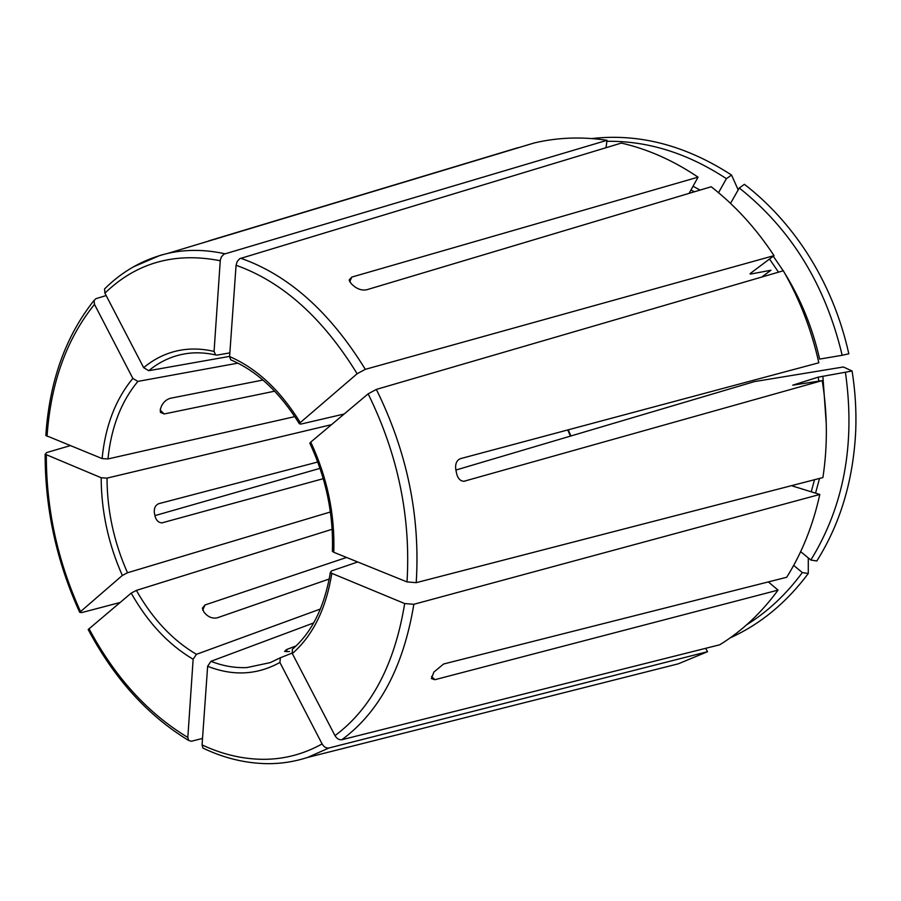 <?xml version="1.0" encoding="UTF-8"?>
<svg xmlns="http://www.w3.org/2000/svg" width="901" height="901" viewBox="0 0 901 901"><rect width="100%" height="100%" fill="white"/><g stroke="black" fill="none" stroke-linecap="round" stroke-linejoin="round"><path stroke-width="1.35" d="M330.408 511.971L127.492 572.766L122.333 575.457L79.716 612.32L81.586 612.624L120.024 602.521M122.333 575.457C108.357 543.967 101.306 511.396 101.171 477.744L45.185 454.217L46.661 452.572L70.177 445.657M101.171 477.744L107.016 478.116L331.489 424.664M689.119 193.355L698.05 177.159C673.385 160.491 647.808 149.127 621.341 143.068L239.722 258.677L237.256 261.38L236.073 265.277L229.597 356.571L230.701 359.769M606.88 141.299C647.785 140.747 687.632 153.204 726.397 178.68L718.536 192.679M726.397 178.68L731.544 175.042C685.74 145.354 639.181 133.19 591.878 138.551M731.544 175.042L738.189 189.874M320.429 609.008L196.441 654.329L193.141 659.239L187.825 737.446L188.568 740.374L191.327 741.264L202.522 738.437M193.141 659.239C168.498 644.677 147.854 622.636 131.208 593.117L88.219 629.517M131.208 593.117L136.378 590.403L332.154 529.281M517.951 147.685L208.795 240.86M292.104 653.101L280.414 657.741L279.907 662.46L322.096 743.944C323.955 747.008 326.241 748.359 328.933 747.999L707.567 651.682L705.641 648.326M279.907 662.46C257.247 675.007 233.156 676.279 207.635 666.267L210.947 661.311L313.638 622.951M656.84 669.24L678.284 663.823L707.567 651.682M357.72 561.976L331.5 570.93L330.464 572.304L331.827 573.351C326.072 608.817 312.906 635.554 292.318 653.574L334.992 735.633C336.861 738.707 339.148 740.07 341.851 739.732L719.753 644.778C741.917 631.139 761.345 612.917 778.059 590.11L434.868 679.703L431.365 678.588L433.888 672.078L443.607 664.003L786.708 577.271C802.025 552.82 813.051 525.204 819.797 494.458L792.452 485.999M331.827 573.351L404.684 603.557L413.852 604.289L819.797 494.458M292.318 653.574L292.329 649.317M309.865 443.168L310.766 442.098C327.333 477.733 335.003 514.471 333.787 552.29L407.015 581.922L416.217 582.665L822.906 477.553C827.715 445.95 827.49 413.627 822.219 380.605L792.7 385.189L818.209 377.159L852.087 371.009L843.392 366.977L754.419 381.607L455.906 470.04M310.766 442.098L368.149 393.838L376.348 389.412L783.318 270.762C799.716 299.357 811.553 330.036 818.829 362.788L460.388 458.665C456.627 460.332 455.095 463.925 455.782 469.432L456.694 473.949C457.956 478.589 460.355 481.044 463.902 481.292L822.219 380.605M333.787 552.29L332.458 551.333M229.597 356.571C256.729 368.295 280.29 390.302 300.281 422.592L357.134 373.746L365.31 369.342L774.027 255.636C756.063 228.392 735.126 205.428 711.204 186.755L366.538 289.818C362.36 290.55 358.283 289.412 354.307 286.417L351.356 283.86L349.126 280.031L351.784 277.091L349.644 281.867M300.281 422.592L299.391 423.707L300.776 424.112L344.148 414.021M746.738 624.742C767.843 611.576 786.382 594.187 802.329 572.563L793.691 565.377M768.35 581.911L778.059 590.11M730.114 637.919C760.388 624.224 786.438 602.746 808.276 573.498L808.287 557.922M802.329 572.563L808.276 573.498M220.238 260.738C174.895 251.875 136.456 262.675 104.91 293.152L143.664 367.676C153.407 359.499 164.286 353.958 176.303 351.063C188.354 348.225 200.934 348.349 214.066 351.435L220.306 260.062L221.409 256.875L223.865 254.195L607.015 140.308C581.809 136.524 557.505 137.425 534.113 142.989L200.416 243.563M104.91 293.152L104.572 288.973M214.066 351.435L215.587 354.893L216.961 355.129L229.856 352.877M845.453 372.53C855.5 443.765 843.955 506.261 810.844 560.028L800.662 551.626M810.844 560.028L816.802 560.996C840.442 523.447 853.427 479.884 855.747 430.306C856.468 410.631 855.252 390.865 852.087 371.009M784.456 272.755C800.888 299.267 812.612 328.043 819.628 359.094L842.176 355.287C825.417 284.907 791.123 229.147 739.27 187.982L730.531 203.378M739.27 187.982L744.406 184.322C768.125 202.635 788.792 225.194 806.395 252.01C826.465 282.982 840.61 316.904 848.821 353.789L842.176 355.287M294.841 416.611L107.962 458.947L102.095 458.575C105.338 425.925 115.587 399.211 132.841 378.42L94.492 304.358L94.053 300.495L96.002 298.636L106.16 295.562M102.095 458.575L45.872 435.498M132.841 378.42L137.887 381.405L237.898 363.148M289.581 651.558L284.592 651.457L286.552 649.553L296.08 645.882M329.27 578.994L217.332 617.793C213.514 618.672 209.91 617.692 206.498 614.854L204.031 612.275L202.387 608.175L205.011 604.965L346.57 557.46M323.279 478.679L161.955 522.873C158.677 522.693 156.414 520.632 155.186 516.723L154.364 512.894C153.88 508.198 155.366 505.123 158.824 503.659L317.783 462.01M274.67 391.18L164.162 413.964L160.367 412.343L160.479 408.727L161.741 405.574C163.745 401.801 166.651 399.357 170.447 398.253L262.923 380.042M774.027 255.636L750.082 273.622M207.635 666.267L202.061 744.913L202.928 748.01M698.05 177.159L351.784 277.091M607.015 140.308L606.024 147.696M154.938 515.62L320.035 468.351M761.705 277.058L770.963 270.244L750.387 274.095M229.609 356.379L148.733 370.705C158.204 362.844 168.757 357.517 180.403 354.746L184.795 353.856C194.515 352.167 204.775 352.516 215.576 354.926M143.664 367.676L148.733 370.705M46.334 455.016C46.233 509.042 57.608 561.177 80.471 611.419M127.492 572.766C113.977 542.256 107.151 510.698 107.016 478.116M700.077 190.077L693.038 186.259M694.367 191.789L690.988 189.976M88.996 628.616C114.754 676.978 147.696 713.254 187.825 737.446M196.441 654.329C172.575 640.262 152.551 618.942 136.378 590.403M202.894 748.044C223.741 758.045 245.016 763.248 266.741 763.665C280.605 763.845 294.199 761.773 307.523 757.459L328.933 747.999M202.061 744.913C222.243 754.374 242.639 759.183 263.261 759.318C283.905 759.352 303.524 754.227 322.096 743.944M280.369 657.764L270.255 662.607L246.998 667.562C235.015 668.114 222.998 666.03 210.947 661.311M334.992 735.633C371.449 708.501 394.672 664.476 404.684 603.557M341.851 739.732C379.479 712.049 403.468 666.898 413.852 604.289M407.015 581.922C410.957 517.287 398.005 454.588 368.149 393.838M416.217 582.665C420.418 516.239 407.128 451.818 376.348 389.412M357.134 373.746C322.772 317.884 282.418 281.731 236.073 265.277M365.31 369.342C329.935 311.926 288.399 274.895 240.691 258.227M224.845 253.755C205.011 249.419 186.056 249.284 167.969 253.339L160.209 255.343L133.337 266.899M815.551 493.14L819.527 478.431M826.262 423.797L822.883 376.168M811.227 491.8L814.504 479.726M818.806 381.146L818.209 377.159M783.217 270.784L773.261 256.199M778.509 272.158L769.499 258.992M94.492 304.358C66.55 339.046 50.726 383.038 47.043 436.298M107.962 458.947C111.183 427.367 121.162 401.519 137.887 381.405M160.13 410L164.162 413.964M161.808 522.873L162.923 522.726M202.691 610.157L205.011 604.965M287.002 651.716L286.552 649.553M434.868 679.703L431.568 676.46M464.972 481.134L463.756 481.303M570.423 436.118L567.743 429.946M79.682 612.331C56.594 561.56 45.084 508.851 45.14 454.217M88.185 629.529C114.224 678.554 147.663 715.518 188.534 740.408M280.402 657.73L270.255 662.607M292.307 649.306C311.802 632.66 324.506 606.992 330.408 572.304M332.401 551.333C333.618 514.234 326.094 478.183 309.82 443.179M299.346 423.729C279.603 392.138 256.717 370.829 230.679 359.814M534.113 142.989L167.969 253.339C143.642 259.184 122.491 271.055 104.539 288.951M94.008 300.472C65.503 336.377 49.442 381.382 45.827 435.498M568.238 429.811L570.907 435.971M307.523 757.459L678.284 663.823"/></g></svg>
